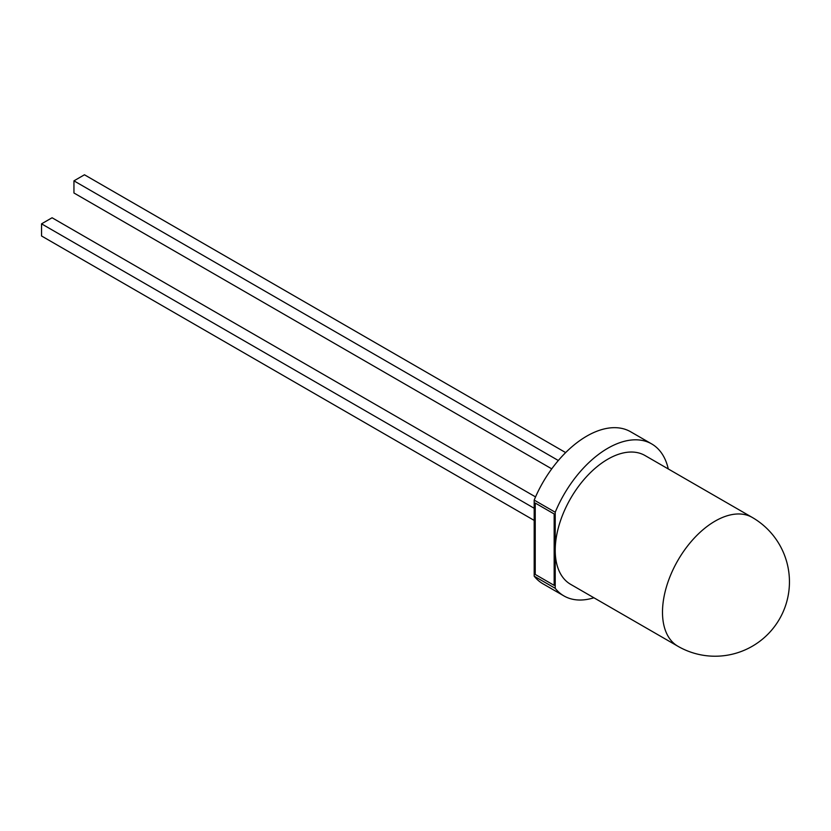 <?xml version="1.0" encoding="UTF-8"?>
<svg xmlns="http://www.w3.org/2000/svg" width="831" height="831" viewBox="0 0 831 831"><rect width="100%" height="100%" fill="white"/><g stroke="black" fill="none" stroke-linecap="round" stroke-linejoin="round"><path stroke-width="1.25" d="M752.263 517.443L644.991 455.513A74.364 42.942 120 0 0 607.804 459.2A74.364 42.942 120 0 0 555.222 550.278A74.364 42.942 120 0 0 570.617 584.328L677.899 646.258A74.364 74.364 0 0 0 789.45 581.856A74.364 74.364 0 0 0 752.263 517.443A74.364 42.942 120 0 0 715.086 521.13A74.364 42.942 120 0 0 662.494 612.218A74.364 42.942 120 0 0 677.899 646.258M668.28 468.964A87.754 50.67 120 0 0 651.681 443.92L630.646 431.777A87.754 50.67 120 0 0 586.769 436.119A87.754 50.67 120 0 0 534.188 500.096L534.188 576.174L555.222 588.317L534.188 576.174A87.754 50.67 120 0 0 542.892 583.767L563.927 595.92A87.754 50.67 120 0 0 593.916 597.769M534.188 576.174L534.188 500.096L555.222 512.239L555.222 588.317A87.754 50.67 120 0 0 563.927 595.92M651.681 443.92A87.754 50.67 120 0 0 607.804 448.262A87.754 50.67 120 0 0 555.222 512.239L555.222 588.317M554.163 513.974L535.237 503.046L535.237 574.439L554.163 585.367L554.163 513.974M551.742 468.85L73.949 192.989L73.949 180.846L84.461 174.78L565.651 452.594M558.328 460.509L73.949 180.846M534.188 508.26L41.55 223.84L41.55 235.983L534.188 520.403M41.55 223.84L52.073 217.764L535.548 496.907M534.188 500.096L555.222 512.239"/></g></svg>
